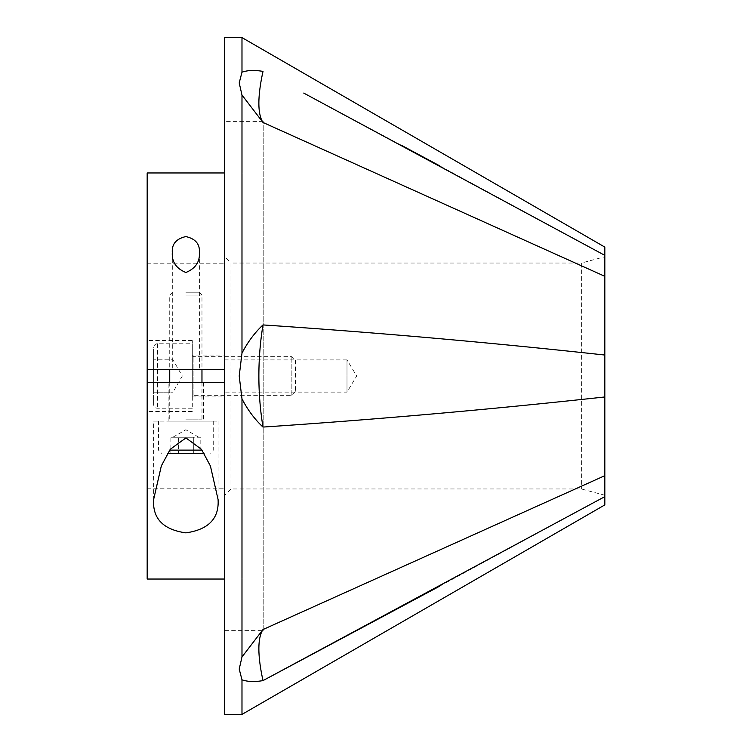 <?xml version="1.0" encoding="UTF-8"?>
<svg xmlns="http://www.w3.org/2000/svg" width="752" height="752" viewBox="0 0 752 752"><rect width="100%" height="100%" fill="white"/><g stroke="black" fill="none" stroke-linecap="round" stroke-linejoin="round"><path stroke-width="0.56" stroke-dasharray="3.76 2.82" d="M263.012 122.473L241.984 95.025L239.211 82.936L241.984 72.183C247.662 70.218 254.665 69.955 263.012 71.402A161.144 40.119 -63.6 0 0 258.876 103.174A161.144 40.119 -63.6 0 0 263.012 122.473L604.824 276.322L604.824 355.038C490.877 342.583 376.94 332.544 263.012 324.93A161.144 80.229 -90 0 0 258.876 376A161.144 80.229 -90 0 0 263.012 427.07C254.684 419.296 247.681 409.887 241.984 398.833L239.211 376L241.984 353.167C247.643 342.151 254.655 332.741 263.012 324.93M604.824 276.322L604.824 255.36L439.788 165.891M401.418 145.296L303.733 93.079M263.012 427.07C376.94 419.456 490.877 409.426 604.824 396.962L604.824 355.038M263.012 629.527A161.144 40.119 -116.4 0 0 258.876 648.826A161.144 40.119 -116.4 0 0 263.012 680.598C254.665 682.045 247.652 681.782 241.984 679.817L239.211 669.064L241.984 656.975L263.012 629.527L604.824 475.678L604.824 504.912M263.2 172.96L263.2 579.04L263.2 172.96L224.528 172.96L224.528 579.04L224.528 172.96M263.2 579.04L224.528 579.04M263.2 630.608L263.2 121.392L263.2 630.608L224.528 630.608L224.528 121.392L224.528 630.608M263.2 121.392L224.528 121.392M224.528 359.888L346.992 359.888L346.992 392.112L356.674 376L346.992 359.888L346.992 392.112L224.528 392.112L224.528 359.888L224.528 392.112M604.824 495.248L581.371 488.96L230.967 488.96L224.528 495.408L224.528 256.592L230.967 263.04L230.967 488.96L230.967 263.04L581.371 263.04L581.371 488.96L581.371 263.04L604.824 256.752L604.824 495.248L604.824 256.752M241.984 679.817L241.984 714.4M439.788 586.109L604.824 496.64M241.984 37.6L241.984 72.183M241.984 95.025L241.984 353.167M241.984 398.833L241.984 656.975M224.528 37.6L224.528 714.4M604.824 247.088L604.824 255.36M604.824 396.962L604.824 475.678M224.528 256.592L224.528 495.408M200.812 437.232L185.847 437.232L200.812 437.232L200.812 453.353L178.374 453.353L200.812 453.353M167.63 453.353L204.074 453.353M185.847 421.12L213.248 421.12L185.847 421.12M185.847 292.208L199.101 292.208L185.847 292.208M185.847 295.075L201.968 295.075L185.847 295.075M170.892 453.353L178.374 453.353L170.892 453.353L170.892 437.232L178.374 437.232L178.374 453.353L178.374 437.232L185.847 437.232L172.894 437.232L193.33 437.232L170.892 437.232M193.33 437.232L193.33 453.353L193.33 437.232M147.176 376L147.176 340.553L147.176 376M192.296 376L192.296 340.553L192.296 376M224.528 376L224.528 355.047L224.528 376M172.311 252.475L172.311 369.552L199.383 369.552L172.311 369.552M199.383 252.475L199.383 369.552M168.128 382.448L203.576 382.448L168.128 382.448L168.128 421.12L203.576 421.12L168.128 421.12M203.576 382.448L203.576 421.12M153.624 421.12L218.08 421.12L153.624 421.12L153.624 499.525M218.08 421.12L218.08 499.525M147.176 382.448L147.176 488.8L147.176 382.448L224.528 382.448M147.176 369.552L147.176 263.2L147.176 369.552L224.528 369.552M147.176 172.96L147.176 579.04M172.96 384.093L172.96 392.177L153.624 392.177L153.624 376L153.624 392.177L172.96 392.177L172.96 376L153.624 376L153.624 359.823L153.624 376L172.96 376L172.96 384.093L172.96 367.907L172.96 384.093M172.96 359.823L172.96 376L172.96 359.823L172.96 367.907L172.96 359.823L153.624 359.823L172.96 359.823L182.304 376L172.96 392.177M192.296 343.767L192.296 408.233L192.296 343.767L157.488 343.767A3.863 3.863 0 0 0 153.624 347.64L153.624 404.36L153.624 347.64M192.296 408.233L157.488 408.233A3.863 3.863 0 0 1 153.624 404.36M295.433 360.236L295.433 391.764L295.433 360.236L291.851 356.664L193.913 356.664A1.607 1.607 0 0 1 192.296 355.047L192.296 396.953L192.296 355.047L224.528 355.047M295.433 391.764L291.851 395.336L193.913 395.336A1.607 1.607 0 0 0 192.296 396.953L224.528 396.953M291.851 395.336L291.851 356.664L291.851 395.336M202.015 450.128L169.689 450.128M185.847 419.832L201.968 419.832L185.847 419.832M157.488 343.767L157.488 408.233L157.488 343.767M193.913 395.336L193.913 356.664L193.913 395.336M172.894 437.232L185.847 429.759L198.81 437.232M158.456 421.12L158.456 450.128L161.68 453.353M201.968 382.448L201.968 419.832L203.256 421.12M172.603 292.208L169.736 295.075L169.736 369.552M169.736 382.448L169.736 419.832L168.448 421.12M213.248 421.12L213.248 450.128L212.402 452.29L210.024 453.353M199.101 292.208L201.968 295.075L201.968 369.552M192.296 340.553L147.176 340.553M147.176 488.8L224.528 488.8M147.176 263.2L224.528 263.2M192.296 411.447L147.176 411.447"/><path stroke-width="1.13" d="M303.733 93.079L604.824 255.36L604.824 276.322L263.012 122.473A161.144 40.119 -63.6 0 1 258.876 103.174A161.144 40.119 -63.6 0 1 263.012 71.402C254.665 69.955 247.652 70.218 241.984 72.183L239.211 82.936L241.965 94.978M439.788 165.891L401.418 145.296M263.012 629.527L604.824 475.678L604.824 496.64L263.012 680.598A161.144 40.119 -116.4 0 1 258.876 648.826A161.144 40.119 -116.4 0 1 263.012 629.527L241.984 656.975L239.211 669.064L241.984 679.817C247.662 681.782 254.665 682.045 263.012 680.598L439.788 586.109M263.012 324.93C376.94 332.544 490.877 342.574 604.824 355.038L604.824 396.962C490.877 409.417 376.94 419.456 263.012 427.07A161.144 80.229 -90 0 1 258.876 376A161.144 80.229 -90 0 1 263.012 324.93C254.684 332.704 247.681 342.113 241.984 353.167L239.211 376L241.984 398.833C247.643 409.849 254.655 419.259 263.012 427.07M604.824 496.64L604.824 504.912L241.984 714.4L224.528 714.4L224.528 37.6L241.984 37.6L241.984 72.183M241.984 714.4L241.984 679.817M241.984 656.975L241.984 398.833M241.984 353.167L241.984 95.025L263.012 122.473M604.824 355.038L604.824 276.322M604.824 255.36L604.824 247.088L241.984 37.6M604.824 475.678L604.824 396.962M204.074 453.353L167.63 453.353M199.383 252.475C200.004 261.809 195.501 268.483 185.894 272.497C176.222 268.539 171.7 261.865 172.311 252.475C171.738 244.052 176.241 238.751 185.829 236.579C195.445 238.732 199.966 244.033 199.383 252.475M153.624 499.525L161.342 465.873L170.281 449.264L185.951 437.908L201.489 449.358L210.419 466.014L218.08 499.525C219.246 518.495 208.52 529.615 185.904 532.867C163.222 529.662 152.468 518.551 153.624 499.525M224.528 579.04L147.176 579.04L147.176 369.552L224.528 369.552M147.176 382.448L224.528 382.448M147.176 369.552L147.176 172.96L224.528 172.96M169.689 450.128L202.015 450.128M169.736 369.552L169.736 382.448M201.968 369.552L201.968 382.448"/></g></svg>
